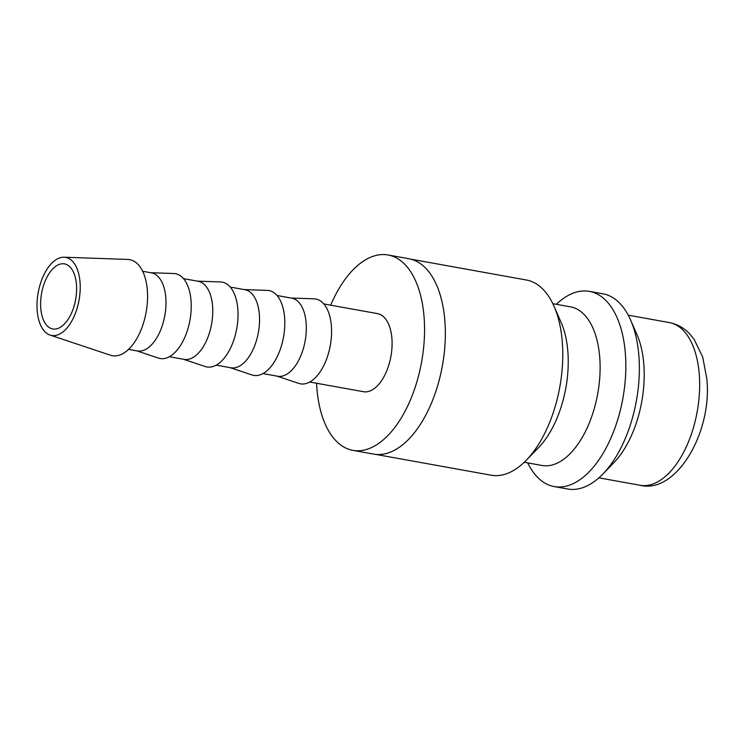 <?xml version="1.0" encoding="UTF-8"?>
<svg xmlns="http://www.w3.org/2000/svg" width="744" height="744" viewBox="0 0 744 744"><rect width="100%" height="100%" fill="white"/><g stroke="black" fill="none" stroke-linecap="round" stroke-linejoin="round"><path stroke-width="1.12" d="M375.757 454.398L491.142 475.202A99.175 51.913 -79.8 0 0 516.094 468.86A99.175 51.913 -79.8 0 0 526.24 460.285A99.175 51.913 -79.8 0 0 554.02 306.249A99.175 51.913 -79.8 0 0 526.352 280.004L410.967 259.191M526.24 460.285L538.554 447.59A80.585 42.176 -79.8 0 0 561.125 322.44L554.02 306.249M524.232 462.275L541.92 465.465A80.585 42.176 -79.8 0 0 562.185 460.313A80.585 42.176 -79.8 0 0 599.915 375.05A80.585 42.176 -79.8 0 0 570.527 306.863L552.829 303.673M527.729 462.908A99.175 51.913 -79.8 0 0 554.215 486.576A99.175 51.913 -79.8 0 0 579.158 480.233A99.175 51.913 -79.8 0 0 625.592 375.302A99.175 51.913 -79.8 0 0 589.415 291.378A99.175 51.913 -79.8 0 0 564.473 297.721A99.175 51.913 -79.8 0 0 556.335 304.305M554.215 486.576L567.728 489.013A99.175 51.913 -79.8 0 0 592.67 482.67A99.175 51.913 -79.8 0 0 602.817 474.095A99.175 51.913 -79.8 0 0 630.605 320.06A99.175 51.913 -79.8 0 0 602.938 293.815L589.415 291.378M602.817 474.095L613.763 462.815A82.649 43.254 -79.8 0 0 636.92 334.447L630.605 320.06M309.746 382.025L363.444 391.707A39.674 20.767 -79.8 0 0 373.423 389.168A39.674 20.767 -79.8 0 0 391.995 347.197A39.674 20.767 -79.8 0 0 377.524 313.624L323.826 303.943M50.053 335.07L110.456 355.223A48.806 25.547 -79.8 0 0 124.601 352.582A48.806 25.547 -79.8 0 0 147.535 299.144A48.806 25.547 -79.8 0 0 127.736 259.433L64.096 257.21A39.674 20.767 -79.8 0 0 55.679 259.916A39.674 20.767 -79.8 0 0 37.2 300.418A39.674 20.767 -79.8 0 0 50.053 335.07A39.674 20.767 -79.8 0 0 61.557 332.921A39.674 20.767 -79.8 0 0 80.194 289.49A39.674 20.767 -79.8 0 0 64.096 257.21M128.591 349.354L137.342 350.926A39.674 20.767 -79.8 0 0 147.321 348.397A39.674 20.767 -79.8 0 0 165.893 306.416A39.674 20.767 -79.8 0 0 151.423 272.843L142.671 271.272M136.571 350.787L158.472 358.097A43.096 22.553 -79.8 0 0 170.962 355.762A43.096 22.553 -79.8 0 0 191.208 308.574A43.096 22.553 -79.8 0 0 173.724 273.513L150.651 272.704M169.4 356.711L184.121 359.371A39.674 20.767 -79.8 0 0 194.1 356.832A39.674 20.767 -79.8 0 0 212.672 314.852A39.674 20.767 -79.8 0 0 198.202 281.288L183.48 278.628M183.35 359.231L205.251 366.532A43.096 22.553 -79.8 0 0 217.741 364.197A43.096 22.553 -79.8 0 0 237.987 317.009A43.096 22.553 -79.8 0 0 220.503 281.948L197.43 281.148M216.179 365.146L230.9 367.806A39.674 20.767 -79.8 0 0 240.879 365.267A39.674 20.767 -79.8 0 0 259.451 323.296A39.674 20.767 -79.8 0 0 244.981 289.723L230.268 287.063M230.129 367.666L252.03 374.967A43.096 22.553 -79.8 0 0 264.52 372.632A43.096 22.553 -79.8 0 0 284.766 325.454A43.096 22.553 -79.8 0 0 267.282 290.393L244.209 289.583M262.967 373.59L277.679 376.241A39.674 20.767 -79.8 0 0 287.658 373.702A39.674 20.767 -79.8 0 0 306.23 331.731A39.674 20.767 -79.8 0 0 291.76 298.158L277.047 295.507M276.908 376.101L298.809 383.411A43.096 22.553 -79.8 0 0 311.299 381.077A43.096 22.553 -79.8 0 0 331.545 333.889A43.096 22.553 -79.8 0 0 314.061 298.828L290.988 298.019M388.108 254.987L408.893 258.735A99.259 51.95 100.2 0 1 445.098 342.733A99.259 51.95 100.2 0 1 398.626 447.749A99.259 51.95 100.2 0 1 373.665 454.1L352.87 450.353A99.259 51.95 -79.8 0 0 377.831 444.001A99.259 51.95 -79.8 0 0 424.303 338.976A99.259 51.95 -79.8 0 0 388.108 254.987A99.259 51.95 -79.8 0 0 363.137 261.33A99.259 51.95 -79.8 0 0 330.662 305.17M56.172 265.999A33.062 17.307 100.2 0 1 64.486 263.887A33.062 17.307 100.2 0 1 76.539 291.862A33.062 17.307 100.2 0 1 61.064 326.839A33.062 17.307 100.2 0 1 52.75 328.95A33.062 17.307 100.2 0 1 40.688 300.976A33.062 17.307 100.2 0 1 56.172 265.999M316.581 383.253A99.259 51.95 -79.8 0 0 352.87 450.353M669.302 322.58C676.901 324.049 683.494 327.611 689.084 333.266L693.957 339.05L702.708 357.046L706.8 378.705C712.613 431.669 676.473 494.555 639.97 485.246A82.649 43.254 -79.8 0 0 660.756 479.964A82.649 43.254 -79.8 0 0 699.248 374.065A82.649 43.254 -79.8 0 0 669.302 322.58L628.243 315.168M639.97 485.246L598.901 477.843"/></g></svg>

